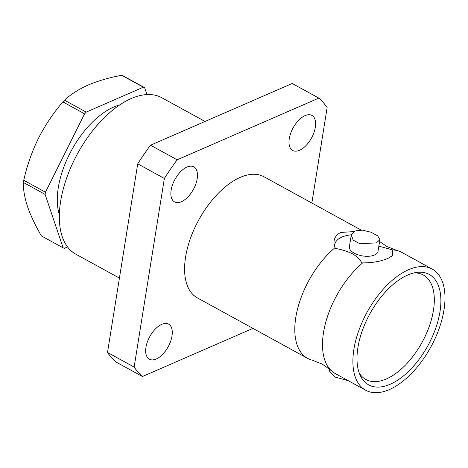 <?xml version="1.0" encoding="UTF-8"?>
<svg xmlns="http://www.w3.org/2000/svg" width="468" height="468" viewBox="0 0 468 468"><rect width="100%" height="100%" fill="white"/><g stroke="black" fill="none" stroke-linecap="round" stroke-linejoin="round"><path stroke-width="0.7" d="M432.186 269.059A69.118 36.317 118.8 0 0 408.541 269.714A69.118 36.317 118.8 0 0 358.734 330.771A69.118 36.317 118.8 0 0 365.695 390.248A69.118 36.317 118.8 0 0 389.341 389.587A69.118 36.317 118.8 0 0 439.148 328.53A69.118 36.317 118.8 0 0 432.186 269.059L401.778 252.369A69.118 36.317 118.8 0 0 397.098 250.55A69.118 36.317 118.8 0 0 392.488 249.918L392.108 249.76A29.273 13.999 -170.9 0 1 391.54 256.441M378.846 246.162L392.108 249.76M361.091 230.051L263.888 176.717A69.118 36.317 118.8 0 0 240.242 177.378A69.118 36.317 118.8 0 0 190.429 238.434A69.118 36.317 118.8 0 0 197.397 297.905L307.587 358.365A69.118 36.317 118.8 0 1 295.811 317.38A69.118 36.317 118.8 0 1 334.994 247.701L335.287 248.409C341.722 249.532 347.513 251.363 352.656 253.896C357.213 256.675 360.261 259.699 361.805 262.957L362.688 262.899A69.118 36.317 118.8 0 0 323.505 332.578A69.118 36.317 118.8 0 0 331.233 370.597A69.118 36.317 118.8 0 0 335.281 373.563L365.695 390.248M119.621 104.972A69.972 36.767 118.8 0 0 58.301 187.615A69.972 36.767 118.8 0 0 59.377 214.771M146.952 94.554L144.635 87.686L122.926 75.775A89.967 47.274 118.8 0 0 121.662 75.295L143.372 87.206L86.211 112.104L64.502 100.193A89.967 47.274 118.8 0 0 62.887 101.925L84.597 113.835L45.466 192.184L23.751 180.274A89.967 47.274 118.8 0 0 23.57 181.379A89.967 47.274 118.8 0 0 23.4 182.479L45.109 194.39L63.133 247.847L41.424 235.93C35.328 225.465 30.683 215.654 27.495 206.505C24.547 197.473 23.184 189.464 23.4 182.479M23.751 180.274C27.004 165.731 31.888 151.772 38.399 138.399C45.191 125.126 53.352 112.963 62.887 101.925M45.466 192.184A89.967 47.274 118.8 0 0 45.279 193.29A89.967 47.274 118.8 0 0 45.109 194.39M172.002 336.006A19.989 10.507 118.8 0 0 168.591 324.149A19.989 10.507 118.8 0 0 155.335 329.01A19.989 10.507 118.8 0 0 145.952 347.35A19.989 10.507 118.8 0 0 149.362 359.202A19.989 10.507 118.8 0 0 162.618 354.346A19.989 10.507 118.8 0 0 172.002 336.006M197.192 178.729A19.989 10.507 118.8 0 0 193.787 166.877A19.989 10.507 118.8 0 0 180.531 171.738A19.989 10.507 118.8 0 0 171.148 190.078A19.989 10.507 118.8 0 0 174.552 201.93A19.989 10.507 118.8 0 0 187.808 197.075A19.989 10.507 118.8 0 0 197.192 178.729M315.327 127.273A19.989 10.507 118.8 0 0 311.922 115.421A19.989 10.507 118.8 0 0 298.666 120.282A19.989 10.507 118.8 0 0 289.282 138.622A19.989 10.507 118.8 0 0 292.687 150.474A19.989 10.507 118.8 0 0 305.943 145.618A19.989 10.507 118.8 0 0 315.327 127.273M439.961 311.782A62.975 33.093 118.8 0 0 416.894 272.394A62.975 33.093 118.8 0 0 357.915 347.519A62.975 33.093 118.8 0 0 360.296 375.558A62.975 33.093 118.8 0 0 402.901 376.389A62.975 33.093 118.8 0 0 439.961 311.782M359.237 372.996A59.617 31.327 118.8 0 0 365.683 379.408A59.617 31.327 118.8 0 0 405.288 365.221A59.617 31.327 118.8 0 0 433.438 310.36A59.617 31.327 118.8 0 0 423.037 274.874A59.617 31.327 118.8 0 0 414.168 272.879M392.488 249.918L392.775 255.393L387.931 258.406C381.034 261.355 372.616 262.852 362.688 262.899M205.037 121.458L161.729 97.701A89.253 46.899 118.8 0 0 131.192 98.549A89.253 46.899 118.8 0 0 66.871 177.39A89.253 46.899 118.8 0 0 75.863 254.194L119.422 278.091M307.587 358.365A69.118 36.317 118.8 0 0 312.267 360.19L322.417 364.18L331.233 370.597M334.994 247.701C332.625 240.909 334.503 235.825 340.634 232.456L353.72 231.601M354.832 231.016L351.263 235.071L353.217 240.148L359.927 243.769L376.453 242.88L379.887 239.657L377.729 235.872L371.03 232.227L362.331 230.127L354.832 231.016M379.887 239.657L378.009 251.38A14.496 6.932 -170.9 0 1 374.511 255.019A14.496 6.932 -170.9 0 1 358.143 254.861A14.496 6.932 -170.9 0 1 349.385 246.794L351.263 235.071M348.268 380.689L335.07 377.056L329.478 371.083L329.764 369.27M311.846 203.03L327.138 107.552A165.649 87.042 118.8 0 0 318.837 98.099L177.156 159.81A165.649 87.042 118.8 0 0 164.356 178.454L134.141 367.076A165.649 87.042 118.8 0 0 142.442 376.524L252.954 328.39M164.356 178.454L137.721 163.847L107.511 352.462L134.141 367.076M107.511 352.462A165.649 87.042 118.8 0 0 115.812 361.916L142.442 376.524M318.837 98.099L292.207 83.491L150.526 145.203L177.156 159.81M150.526 145.203A165.649 87.042 118.8 0 0 137.721 163.847M335.287 248.409A29.273 13.999 -170.9 0 1 351.322 234.784M63.133 247.847A89.967 47.274 118.8 0 0 64.397 248.321L67.579 246.934M86.211 112.104A89.967 47.274 118.8 0 0 84.597 113.835M144.635 87.686A89.967 47.274 118.8 0 0 143.372 87.206M64.502 100.193C70.627 94.431 78.513 89.382 88.165 85.041C97.947 80.894 109.114 77.647 121.662 75.295M397.098 250.55L386.948 246.56L379.595 241.465"/></g></svg>
